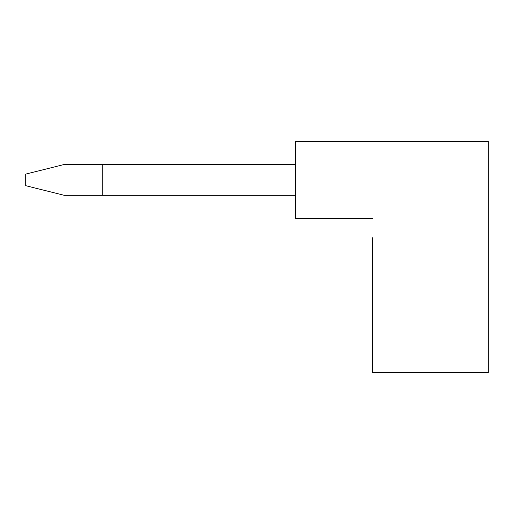 <?xml version="1.0" encoding="UTF-8"?>
<svg xmlns="http://www.w3.org/2000/svg" width="514" height="514" viewBox="0 0 514 514"><rect width="100%" height="100%" fill="white"/><g stroke="black" fill="none" stroke-linecap="round" stroke-linejoin="round"><path stroke-width="0.77" d="M372.65 218.45L295.55 218.45L295.55 141.35L488.3 141.35L488.3 372.65L372.65 372.65L372.65 237.725M295.55 195.32L102.8 195.32L102.8 164.48L64.25 164.48L25.7 174.117L25.7 185.682L64.25 195.32L102.8 195.32M295.55 164.48L102.8 164.48"/></g></svg>
